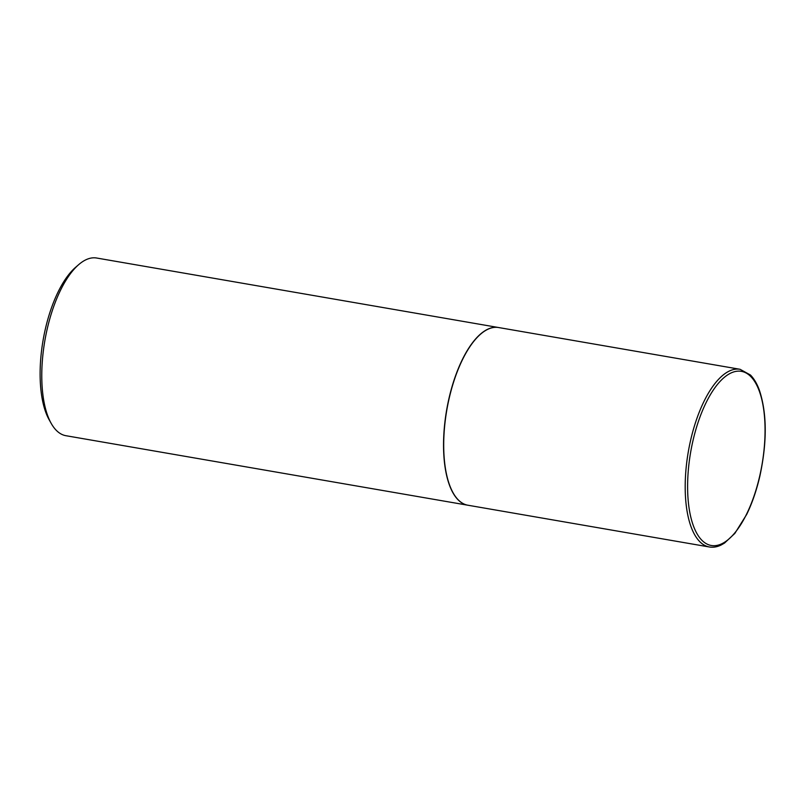 <?xml version="1.0" encoding="UTF-8"?>
<svg xmlns="http://www.w3.org/2000/svg" width="805" height="805" viewBox="0 0 805 805"><rect width="100%" height="100%" fill="white"/><g stroke="black" fill="none" stroke-linecap="round" stroke-linejoin="round"><path stroke-width="1.21" d="M467.866 505.218A90.16 36.96 -80.2 0 1 449.12 398.535A90.16 36.96 -80.2 0 1 498.587 327.534L740.067 369.294A90.16 36.96 -80.2 0 0 690.61 440.295A90.16 36.96 -80.2 0 0 709.346 546.977L467.866 505.218M467.775 505.198A90.16 36.96 -80.2 0 1 467.695 505.188A90.16 36.96 -80.2 0 1 448.959 398.505A90.16 36.96 -80.2 0 1 498.426 327.504A90.16 36.96 -80.2 0 1 498.506 327.514M467.695 505.188L65.93 435.706A90.16 36.96 -80.2 0 1 51.198 423.4A90.16 36.96 -80.2 0 1 47.193 329.024A90.16 36.96 -80.2 0 1 78.648 264.674A90.16 36.96 -80.2 0 1 96.65 258.023L498.426 327.504M51.198 423.4L49.165 419.777A86.558 35.48 -80.2 0 1 45.311 329.185A86.558 35.48 -80.2 0 1 75.509 267.401L78.648 264.674M759.749 475.896A88.359 36.215 -80.2 0 1 706.74 543.928A88.359 36.215 -80.2 0 1 692.914 440.929A88.359 36.215 -80.2 0 1 745.913 372.896A88.359 36.215 -80.2 0 1 759.749 475.896M709.346 546.977C713.16 547.611 717.054 546.977 721.028 545.066L724.49 543.093L734.844 533.413L746.688 514.425C752.192 503.095 756.589 490.295 759.89 476.017C767.175 441.965 767.004 413.368 759.387 390.224C757.022 383.744 754.044 378.672 750.441 375.009L740.067 369.294"/></g></svg>
